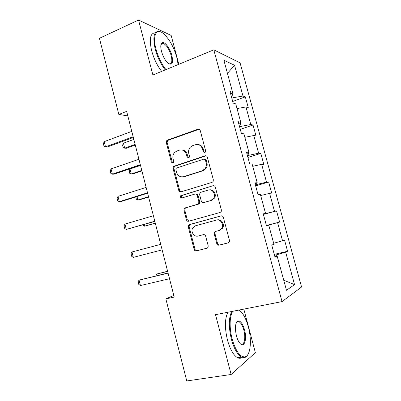 <?xml version="1.0" encoding="UTF-8"?>
<svg xmlns="http://www.w3.org/2000/svg" width="401" height="401" viewBox="0 0 401 401"><rect width="100%" height="100%" fill="white"/><g stroke="black" fill="none" stroke-linecap="round" stroke-linejoin="round"><path stroke-width="0.6" d="M204.751 152.52L205.342 152.109L205.628 150.771L200.229 130.48C199.818 129.363 199.066 128.932 197.979 129.192L166.851 140.315L166.245 142.415L171.392 162.174L172.901 163.092L173.387 162.776L173.728 161.397L173.057 158.826C172.505 156.33 173.062 154.179 174.726 152.37L176.851 151.037L179.377 150.174C182.751 149.418 185.087 150.811 186.385 154.355L187.066 156.951L188.615 157.879L189.152 157.518L189.462 156.154L188.781 153.553C188.229 151.127 188.751 148.997 190.34 147.167L192.68 145.638L195.277 144.756C198.741 143.969 201.142 145.373 202.47 148.961L203.167 151.593L204.751 152.52M237.753 321.422L237.562 321.151M162.31 43.889L161.598 43.173M216.786 243.678C217.207 244.826 217.974 245.327 219.086 245.171L228.184 242.876L229.377 241.853L229.477 240.45L223.332 217.337C222.906 216.184 222.134 215.703 221.011 215.883L189.488 224.585L188.52 225.307L188.28 226.951L194.139 249.432C194.545 250.565 195.282 251.056 196.355 250.911L206.956 248.234L208.054 247.347L208.204 245.858L205.643 236.109C205.232 234.971 204.48 234.485 203.392 234.645L198.134 236.034C194.054 237.337 190.274 231.482 192.801 227.818L195.457 225.803L216.229 220.119C220.214 218.806 224.174 224.169 222.019 228.009L218.986 230.52L215.462 231.452L214.355 232.354L214.194 233.863L216.786 243.678L217.563 243.442C217.979 244.59 218.745 245.086 219.853 244.931L228.555 242.735M178.826 64.295L171.172 35.448L138.54 20.05L152.901 75.012L213.793 49.839L282.038 301.607L215.517 314.675L231.141 374.479L186.766 380.95L165.849 298.895L174.224 297.066L126.661 111.378L118.836 114.435L127.829 115.924M138.54 20.05L99.428 38.29L118.836 114.435M212.099 182.34L213.091 181.588L213.362 179.864L207.322 157.147C206.906 156.019 206.149 155.573 205.051 155.809L173.478 166.425L173.011 168.375L178.776 190.485C179.172 191.598 179.899 192.049 180.946 191.853L212.099 182.34M215.292 187.112L221.387 210.024L221.212 211.578L220.109 212.475L188.62 221.257C187.558 221.432 186.826 220.956 186.425 219.838L183.934 210.279L184.229 208.55L185.132 207.898L197.648 204.254L198.61 203.533L198.876 201.838L197.192 195.437C196.786 194.315 196.039 193.848 194.966 194.049L181.989 197.944C180.61 197.868 180.179 197.127 180.706 195.723L212.996 185.718C214.109 185.508 214.871 185.974 215.292 187.112M213.793 49.839L240.079 62.862L301.572 287.016L282.038 301.607M274.264 254.384L287.597 251.257L284.515 240.004L282.565 240.785L277.602 222.645L279.602 222.064L276.545 210.901L274.515 211.352L269.597 193.362L271.678 193.112L268.645 182.039L266.535 182.164L261.652 164.325L263.813 164.395L260.81 153.408L258.62 153.217L253.778 135.523L256.018 135.909L253.036 125.017L250.765 124.51L245.968 106.957L248.284 107.653L245.322 96.847L242.981 96.034L234.565 65.268L223.868 60.215L232.635 92.441L230.004 91.523L233.151 103.102L235.753 103.884L240.755 122.28L238.204 121.709L241.382 133.388L243.898 133.824L248.946 152.375L246.48 152.159L249.683 163.944L252.114 164.019L257.206 182.731L254.83 182.876L258.059 194.761L260.399 194.48L265.537 213.352L263.251 213.863L266.51 225.858L268.76 225.202L266.48 225.758M287.597 251.257L285.677 252.169L294.555 284.63L286.469 290.284L277.196 256.199L275.036 257.226L271.748 245.126L273.943 244.244L268.76 225.202M268.104 225.362L266.439 225.598M273.677 243.267L282.565 240.785M268.053 225.182L277.602 222.645M264.886 213.543L264.961 213.813L263.352 214.244M264.961 213.813L274.515 211.352M260.69 195.533L269.597 193.362M265.537 213.352L263.287 214.009M256.575 182.996L256.966 184.42L255.372 184.886M256.966 184.42L266.535 182.164M252.735 166.305L261.652 164.325M257.206 182.731L255.036 183.638M248.339 152.711L249.036 155.267L247.462 155.768M249.036 155.267L258.62 153.217M244.851 137.317L253.778 135.523M248.946 152.375L246.851 153.528M240.174 122.681L241.171 126.36L239.613 126.896M241.171 126.36L250.765 124.51M237.026 108.571L245.968 106.957M240.755 122.28L238.74 123.673M232.074 92.912L233.372 97.689L231.833 98.26M233.372 97.689L242.981 96.034M227.452 73.378L234.565 65.268M232.635 92.441L230.695 94.075M231.141 374.479L255.362 352.654L243.808 309.116M173.793 295.397L165.849 298.895M276.515 256.284L276.139 254.921L274.51 255.302M283.733 280.214L294.555 284.63M276.139 254.921L285.677 252.169M277.196 256.199L274.835 256.495M232.705 101.463L245.322 96.847M240.284 129.363L253.036 125.017M247.928 157.488L260.81 153.408M255.632 185.838L268.645 182.039M263.402 214.425L276.545 210.901M266.404 225.477L279.602 222.064M204.705 152.535L203.984 151.653L203.287 149.032C202.39 146.26 200.605 144.766 197.939 144.55M181.843 149.964C184.53 150.109 186.33 151.588 187.242 154.41L187.924 156.997L188.63 157.869M199.207 129.232L167.753 140.41L167.152 142.505L172.285 162.199L172.971 163.062M206.084 155.799L174.365 166.435L173.899 168.385L179.648 190.425L181.041 191.823M205.417 160.059L203.828 159.122L176.716 167.979L176.204 168.315L175.889 169.673L176.595 172.385C177.864 175.919 180.184 177.347 183.563 176.676L202.164 170.771L205.046 168.691C206.294 166.936 206.66 164.986 206.154 162.841L205.417 160.059L206.224 160.094L204.655 159.157M182.565 176.886L183.563 176.676M206.224 160.094L206.961 162.866C207.467 165.006 207.101 166.946 205.858 168.696L202.981 170.766L184.425 176.656M195.618 193.989L195.798 193.974C196.871 193.778 197.613 194.239 198.024 195.357L199.703 201.738L199.437 203.427L198.475 204.149L185.989 207.778L185.087 208.43L184.791 210.154L187.277 219.683L188.986 221.157M212.996 185.718L181.573 195.643C181.067 196.64 181.287 197.382 182.249 197.863M210.911 200.395L213.678 198.239C216.264 194.41 212.324 188.595 208.179 190.084L200.861 192.28L199.914 192.981L199.623 194.716L201.312 201.127C201.723 202.259 202.475 202.726 203.563 202.535L211.703 200.299L214.465 198.149C216.881 194.56 213.548 189.006 209.533 189.894M203.858 202.495L203.563 202.535M211.703 200.299L204.375 202.43M217.006 219.959C220.981 218.65 224.931 223.994 222.781 227.823L219.753 230.329L216.239 231.257L215.136 232.154L214.976 233.658L217.563 243.442M203.563 234.61L198.134 236.034M221.472 215.823L190.335 224.415L189.372 225.131L189.127 226.776L194.971 249.186C195.372 250.314 196.114 250.805 197.182 250.655L207.317 248.099M133.844 139.423L123.433 143.212L124.686 148.154L135.122 144.405M123.433 143.212L122.591 145.162L123.217 147.628L124.686 148.154L126.31 148.265L135.287 145.047M133.157 136.731L105.508 146.861L104.034 146.31L103.378 143.703L104.195 141.638L131.789 131.383M104.195 141.638L105.508 146.861L107.323 146.987L133.348 137.468M178.149 64.576L176.831 57.498C173.944 47.458 169.723 39.699 164.159 34.215C156.811 27.193 152.049 34.762 155.984 49.102C158.24 57.193 161.563 64.03 165.959 69.614M165.212 69.919C160.806 64.22 157.478 57.313 155.222 49.203C152.465 36.431 153.984 30.536 159.788 31.524L161.137 32.13M171.894 55.508C173.438 63.338 172.054 65.804 167.733 62.917C165.017 60.21 162.931 56.346 161.483 51.313C160.365 46.661 160.585 43.794 162.154 42.717C164.686 41.143 170.124 48.406 171.894 55.508M169.037 63.844C171.788 64.26 172.505 61.513 171.177 55.609C169.212 49.218 166.615 45.153 163.392 43.418L161.909 43.453L160.941 44.686M161.668 71.388C157.242 65.719 153.904 58.837 151.658 50.752C149.042 39.002 150.25 33.027 155.277 32.827M232.846 311.271C229.593 315.652 229.171 327.963 232.144 339.025C235.833 351.351 240.144 357.296 245.091 356.86C250.595 355.587 252.008 340.163 248.334 326.925C246.545 320.344 244.194 315.356 241.297 311.968L239.121 310.038M247.963 354.384C247.071 356.103 245.973 357.156 244.67 357.542L241.633 357.161C237.497 354.8 234.084 348.835 231.392 339.281C228.55 327.051 228.66 317.787 231.723 311.492M239.181 310.028L239.613 310.389M244.51 329.782C247.232 339.266 244.204 348.675 239.853 343.241C238.445 341.542 237.302 339.071 236.425 335.827C234.715 327.707 235.252 322.74 238.044 320.935C240.555 320.755 242.71 323.707 244.51 329.782M240.254 343.672L240.856 344.048C244.319 345.958 245.948 337.647 243.803 330.023C242.565 325.622 240.971 322.87 239.031 321.762L237.643 321.612L236.329 322.725M242.219 357.411C240.886 358.439 239.382 358.564 237.713 357.782C233.542 355.431 230.114 349.497 227.432 339.973C224.615 327.777 224.766 318.534 227.888 312.249M140.505 165.423L129.989 168.991L131.257 173.969L141.794 170.445M129.989 168.991L129.127 170.861L129.759 173.342L131.257 173.969L132.856 173.954L141.914 170.926M137.002 196.535L137.874 199.974L148.51 196.68M135.754 196.926L136.345 199.242L137.874 199.974L139.448 199.828L148.591 197.001M140.315 164.676L112.385 174.164L110.871 173.498L110.215 170.876L111.057 168.896L138.931 159.282M111.057 168.896L112.385 174.164L114.17 174.149L140.455 165.227M147.528 192.841L119.313 201.683L117.769 200.901L117.102 198.259L117.974 196.375L146.134 187.407M117.974 196.375L119.313 201.683L121.072 201.523L147.623 193.212M144.114 224.495L144.545 226.174L155.282 223.111M142.856 224.856L142.982 225.337L144.545 226.174L155.322 223.267M155.844 275.913L156.726 274.033L157.122 275.602M167.608 271.251L156.726 274.033L167.648 271.397M154.801 221.237L126.295 229.417L124.716 228.52L124.044 225.853L124.947 224.069L153.398 215.758M124.947 224.069L126.295 229.417L154.846 221.417M162.129 249.863L133.332 257.372L131.718 256.354L131.047 253.668L131.974 251.978L160.716 244.339M131.974 251.978L133.332 257.372M169.523 278.72L140.43 285.547L138.781 284.409L138.099 281.702L139.062 280.109L168.054 272.981M140.43 285.547L139.062 280.109L168.094 273.151M203.287 149.032L202.47 148.961M187.924 156.997L187.066 156.951M187.242 154.41L186.385 154.355M172.285 162.199L171.392 162.174M167.152 142.505L166.245 142.415M168.32 140.074L167.412 139.979M198.811 129.322L197.979 129.192M203.984 151.653L203.167 151.593M179.648 190.425L178.776 190.485M173.899 168.385L173.011 168.375M175.077 165.974L174.194 165.959M205.863 155.854L205.051 155.809M202.981 170.766L202.164 170.771M206.961 162.866L206.154 162.841M187.277 219.683L186.425 219.838M184.791 210.154L183.934 210.279M185.989 207.778L185.132 207.898M198.475 204.149L197.648 204.254M199.703 201.738L198.876 201.838M198.024 195.357L197.192 195.437M182.169 195.227L181.302 195.302M214.976 233.658L214.194 233.863M216.239 231.257L215.462 231.452M219.753 230.329L218.986 230.52M197.182 250.655L196.355 250.911M194.971 249.186L194.139 249.432M189.127 226.776L188.28 226.951M190.335 224.415L189.488 224.585M221.282 215.833L221.011 215.883M219.853 244.931L219.086 245.171M222.52 228.279L222.425 227.908M167.753 140.41L166.851 140.315M174.365 166.435L173.478 166.425M205.858 168.696L205.046 168.691M185.087 208.43L184.229 208.55M199.437 203.427L198.61 203.533M181.573 195.643L180.706 195.723M214.465 198.149L213.678 198.239M215.136 232.154L214.355 232.354M222.781 227.823L222.019 228.009M189.372 225.131L188.52 225.307M163.392 43.418L161.042 44.441M161.909 43.453L162.154 42.717M237.713 357.782L241.633 357.161M239.031 321.762L236.735 322.193M237.643 321.612L238.044 320.935M245.091 356.86L244.67 357.542"/></g></svg>

